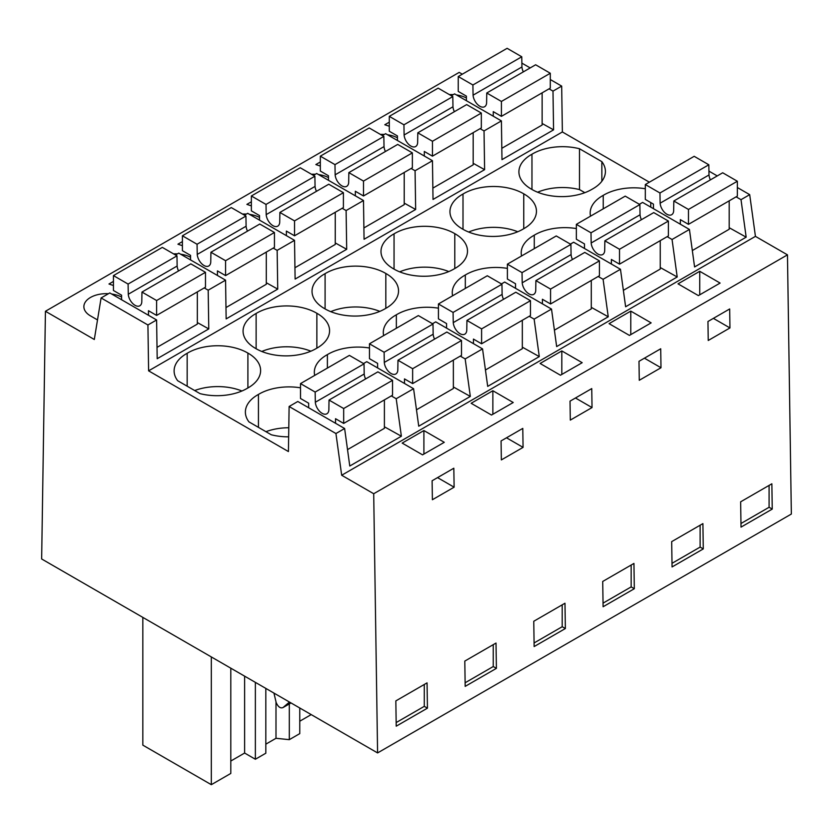 <?xml version="1.0" encoding="UTF-8"?>
<svg xmlns="http://www.w3.org/2000/svg" width="833" height="833" viewBox="0 0 833 833"><rect width="100%" height="100%" fill="white"/><g stroke="black" fill="none" stroke-linecap="round" stroke-linejoin="round"><path stroke-width="1.25" d="M787.466 254.856L373.705 493.74L377.588 752.928L791.35 514.044L787.466 254.856L755.437 236.364L749.7 194.651L741.016 199.67L736.112 196.838M749.7 194.651L737.351 187.519M717.255 175.919L708.935 171.119M741.016 199.67L746.17 237.166L694.587 266.945L689.432 229.45L672.054 239.488L667.15 236.655M755.437 236.364L341.676 475.247L335.938 433.535L344.623 428.516L349.777 466.022L401.371 436.232L396.206 398.736L413.584 388.709L418.739 426.204L470.322 396.425L465.168 358.929L482.546 348.892L487.701 386.387L539.284 356.607L534.13 319.112L551.508 309.074L556.663 346.58L608.246 316.79L603.092 279.294L611.776 274.276L620.47 269.267L625.625 306.763L677.208 276.983L672.054 239.488M462.305 74.189L459.191 72.388L45.43 311.271L41.65 558.974L377.588 752.928M649.376 182.188L562.369 131.958L561.681 86.101L550.29 79.52M530.194 67.921L521.875 63.121M413.584 388.709L366.759 361.668L363.511 363.542M482.546 348.892L435.721 321.861L432.473 323.735M551.508 309.074L504.683 282.043L501.435 283.918M620.47 269.267L573.645 242.226L570.397 244.1M689.432 229.45L642.607 202.419L639.359 204.293M344.623 428.516L297.798 401.485L289.113 406.504L288.426 451.559L148.607 370.841L147.92 324.985L101.095 297.954L94.306 339.489L45.43 311.271M746.17 237.166L729.198 227.711M373.705 493.74L341.676 475.247M413.043 436.825L423.903 430.557L444.27 442.313L422.55 454.849L402.183 443.094L413.043 436.825M540.107 363.469L561.827 350.932L582.184 362.688L560.463 375.225L540.107 363.469M640.285 329.139L629.425 335.407L609.069 323.652L630.789 311.115L651.146 322.871L640.285 329.139M492.865 390.739L513.222 402.506L491.512 415.042L471.145 403.287L492.865 390.739L492.865 414.261M688.881 277.576L699.741 271.298L720.108 283.064L698.387 295.6L678.02 283.845L688.881 277.576M740.641 501.82L741.026 527.122L772.243 509.098L771.868 483.796L740.641 501.82M729.958 327.931L708.237 340.478L707.956 321.496L729.677 308.96L729.958 327.931L713.381 318.362M533.766 621.262L534.14 646.564L565.368 628.54L564.982 603.238L533.766 621.262M702.906 523.613L703.281 548.916L672.064 566.94L671.679 541.637L702.906 523.613M650.136 374.017L639.275 380.285L638.994 361.314L660.715 348.777L660.996 367.749L650.136 374.017M580.893 394.852L570.032 401.131L570.313 420.103L592.034 407.566L591.753 388.584L580.893 394.852M464.804 661.079L465.178 686.382L496.406 668.358L496.02 643.055L464.804 661.079M512.222 453.641L501.362 459.91L501.07 440.938L522.791 428.401L523.072 447.373L512.222 453.641M454.12 487.19L453.829 468.219L432.108 480.756L432.4 499.727L454.12 487.19L437.544 477.621M633.944 563.431L634.319 588.723L603.102 606.747L602.717 581.455L633.944 563.431M427.058 682.873L427.444 708.165L396.216 726.189L395.842 700.897L427.058 682.873M466.397 97.971A22.543 13.016 0 0 0 456.432 94.931M453.246 94.629A22.543 13.016 0 0 0 449.404 94.618M113.444 281.408L108.967 284.001L113.444 285.5M190.549 257.23A22.543 13.016 0 0 0 180.594 254.19M177.408 253.888A22.543 13.016 0 0 0 173.566 253.878M320.33 161.966L315.853 164.559L320.33 166.059M397.435 137.789A22.543 13.016 0 0 0 387.48 134.748M384.294 134.446A22.543 13.016 0 0 0 380.442 134.436M182.406 241.601L177.929 244.184L182.406 245.683M251.368 201.784L246.891 204.377L251.368 205.866M259.511 217.413A22.543 13.016 0 0 0 249.556 214.373M246.37 214.071A22.543 13.016 0 0 0 242.528 214.06M389.292 122.159L384.804 124.742L389.292 126.241M97.503 319.924L90.474 315.874A22.543 13.016 0 0 1 83.873 306.669A22.543 13.016 0 0 1 108.446 293.705M121.587 297.037A22.543 13.016 0 0 0 111.632 294.007M328.473 177.596A22.543 13.016 0 0 0 318.518 174.566M315.332 174.264A22.543 13.016 0 0 0 311.48 174.253M561.681 86.101L552.997 91.12L553.57 129.854L501.987 159.634L501.404 120.9L484.035 130.927L484.608 169.672L433.025 199.451L432.452 160.717L423.758 165.725L415.073 170.744L415.657 209.479L364.063 239.269L363.49 200.524L354.796 205.543L346.111 210.562L346.695 249.296L295.111 279.076L294.528 240.341L277.15 250.369L277.733 289.113L226.149 318.893L225.566 280.159L178.741 253.117L175.492 254.992M294.528 240.341L247.703 213.31L244.454 215.185M363.49 200.524L316.665 173.493L313.416 175.367M432.452 160.717L385.627 133.676L382.378 135.55M501.404 120.9L454.579 93.869L451.34 95.743M225.566 280.159L208.188 290.186L208.771 328.92L157.187 358.711L156.604 319.966L109.779 292.935L101.095 297.954M549.051 88.839L552.997 91.12M156.604 319.966L147.92 324.985M562.369 131.958L148.607 370.841M645.315 188.747A42.233 24.386 0 0 0 603.238 195.359A42.233 24.386 0 0 0 590.18 212.988A42.233 24.386 0 0 0 590.535 216.153M537.608 192.215A42.233 24.386 0 0 1 579.497 189.591L579.497 148.743A42.233 24.386 0 0 0 531.964 154.22A42.233 24.386 0 0 0 518.907 171.848A42.233 24.386 0 0 0 531.621 189.278A42.233 24.386 0 0 0 592.357 189.081A42.233 24.386 0 0 0 605.414 171.452A42.233 24.386 0 0 0 601.853 161.644L601.853 181.261M579.497 148.743L601.853 161.644M507.391 268.382A42.233 24.386 0 0 0 465.314 274.994A42.233 24.386 0 0 0 452.257 292.622A42.233 24.386 0 0 0 452.611 295.777M393.697 268.913A42.233 24.386 0 0 0 454.443 268.715A42.233 24.386 0 0 0 467.5 251.087A42.233 24.386 0 0 0 454.787 233.646A42.233 24.386 0 0 0 394.051 233.844A42.233 24.386 0 0 0 380.993 251.472A42.233 24.386 0 0 0 393.697 268.913M576.353 228.565A42.233 24.386 0 0 0 534.276 235.177A42.233 24.386 0 0 0 521.219 252.805A42.233 24.386 0 0 0 521.573 255.97M523.405 228.898A42.233 24.386 0 0 0 536.452 211.27A42.233 24.386 0 0 0 523.749 193.829A42.233 24.386 0 0 0 463.002 194.027A42.233 24.386 0 0 0 449.955 211.665A42.233 24.386 0 0 0 462.659 229.096A42.233 24.386 0 0 0 523.405 228.898M369.467 348.007A42.233 24.386 0 0 0 327.39 354.619A42.233 24.386 0 0 0 314.333 372.247A42.233 24.386 0 0 0 314.697 375.412M316.863 313.27A42.233 24.386 0 0 0 256.127 313.468A42.233 24.386 0 0 0 243.069 331.107A42.233 24.386 0 0 0 255.783 348.538A42.233 24.386 0 0 0 316.519 348.34A42.233 24.386 0 0 0 329.576 330.711A42.233 24.386 0 0 0 316.863 313.27L316.863 348.152M438.429 308.189A42.233 24.386 0 0 0 396.352 314.801A42.233 24.386 0 0 0 383.295 332.429A42.233 24.386 0 0 0 383.659 335.595M385.481 308.522A42.233 24.386 0 0 0 398.538 290.894A42.233 24.386 0 0 0 385.825 273.463A42.233 24.386 0 0 0 325.089 273.661A42.233 24.386 0 0 0 312.031 291.29A42.233 24.386 0 0 0 324.745 308.72A42.233 24.386 0 0 0 385.481 308.522M300.505 387.824A42.233 24.386 0 0 0 258.438 394.436A42.233 24.386 0 0 0 245.381 412.064A42.233 24.386 0 0 0 248.942 421.873L271.298 434.774A42.233 24.386 0 0 0 288.655 436.836M247.901 353.088A42.233 24.386 0 0 0 187.165 353.286A42.233 24.386 0 0 0 174.107 370.914A42.233 24.386 0 0 0 177.679 380.723L200.035 393.634A42.233 24.386 0 0 0 247.557 388.157A42.233 24.386 0 0 0 260.614 370.529A42.233 24.386 0 0 0 247.901 353.088L247.901 387.959M699.741 271.298L699.741 294.82M769.088 485.4L769.088 507.276L772.243 509.098M740.964 523.509L769.088 507.276M480.089 128.657L484.035 130.927M553.57 129.854L542.137 123.482M531.964 189.487L531.964 154.22M579.497 189.591L584.849 192.683M650.76 207.125L650.76 202.565M603.238 208.823L603.238 195.359M265.821 744.171L275.994 738.298L289.311 739.662L299.765 733.623L299.765 707.998M265.821 688.402L265.821 753.219L255.367 759.248L244.621 753.042L230.803 761.029M230.803 668.181L230.803 773.44L211.322 784.686L142.828 745.139L142.828 617.388M311.209 714.599L299.765 721.211M335.938 433.535L289.113 406.504M401.371 436.232L384.398 426.788M396.206 398.736L391.312 395.914M187.165 386.2L187.165 353.286M241.924 391A42.233 24.386 0 0 0 194.672 390.542M258.438 427.35L258.438 394.436M288.791 427.745A42.233 24.386 0 0 0 265.946 431.681M423.903 430.557L423.903 454.068M424.289 684.476L424.289 706.342L427.444 708.165M396.164 722.575L424.289 706.342M289.447 702.042L282.991 707.571C280.398 708.571 278.128 706.915 276.181 702.604L273.942 693.087M282.991 707.571L291.029 702.948L282.991 707.571M275.994 702.032L275.994 738.298M211.322 656.935L211.322 784.686M255.367 682.362L255.367 759.248M208.771 328.92L197.338 322.558M204.252 287.916L208.188 290.186M244.621 753.042L244.621 676.157M630.789 311.115L630.789 334.627M644.419 358.18L660.996 367.749M700.126 525.217L700.126 547.094L703.281 548.916M672.002 563.327L700.126 547.094M677.208 276.983L660.246 267.528M603.092 279.294L598.198 276.473M523.749 228.711L523.749 193.829M517.762 231.751A42.233 24.386 0 0 0 468.646 232.032M463.002 229.304L463.002 194.027M534.276 248.63L534.276 235.177M484.608 169.672L473.186 163.299M411.138 168.474L415.073 170.744M561.827 350.932L561.827 374.444M575.468 397.997L592.034 407.566M631.164 565.034L631.164 586.901L634.319 588.723M603.05 603.134L631.164 586.901M608.246 316.79L591.284 307.346M534.13 319.112L529.236 316.28M454.787 268.518L454.787 233.646M448.8 271.558A42.233 24.386 0 0 0 399.684 271.839M394.051 269.111L394.051 233.844M465.314 288.447L465.314 274.994M415.657 209.479L404.224 203.117M342.176 208.281L346.111 210.562M506.506 437.804L523.072 447.373M562.202 604.841L562.202 626.718L565.368 628.54M534.088 642.951L562.202 626.718M539.284 356.607L522.322 347.153M465.168 358.929L460.274 356.097M385.825 308.335L385.825 273.463M379.838 311.375A42.233 24.386 0 0 0 330.722 311.657M325.089 308.928L325.089 273.661M396.352 328.264L396.352 314.801M346.695 249.296L335.262 242.924M273.214 248.099L277.15 250.369M493.251 644.659L493.251 666.535L496.406 668.358M465.126 682.768L493.251 666.535M470.322 396.425L453.36 386.97M289.311 703.947L289.311 739.662M310.886 351.193A42.233 24.386 0 0 0 261.76 351.474M256.127 348.746L256.127 313.468M327.39 368.071L327.39 354.619M277.733 289.113L266.3 282.741M523.332 71.877A9.6 5.539 -120 0 1 521.937 66.963L521.77 56.779L507.12 48.314L458.244 76.532L458.244 91.422L466.397 96.128L466.397 100.678M501.414 116.349L550.29 88.131L550.29 73.242L535.629 64.776L486.764 92.994L501.414 101.449L501.414 116.349L493.271 111.643L493.271 116.203M501.82 148.305L542.137 125.023L542.137 92.827M521.937 66.963L473.071 95.181L472.905 84.987L458.244 76.532M473.071 95.181A9.6 5.539 -120 0 0 477.507 104.417A9.6 5.539 -120 0 0 484.629 106.707A9.6 5.539 -120 0 0 486.597 102.98L486.764 92.994M521.77 56.779L472.905 84.987M550.29 73.242L501.414 101.449M645.315 184.53L694.181 156.312L708.831 164.778L659.965 192.985L645.315 184.53L645.315 199.42L653.457 204.127L653.457 208.677M710.393 179.876A9.6 5.539 -120 0 1 708.998 174.961L708.831 164.778M737.351 181.24L688.475 209.447L673.824 200.992L722.7 172.775L737.351 181.24L737.351 196.13L688.475 224.348L680.332 219.641L680.332 224.202M729.198 200.836L729.198 229.252L692.327 250.546M688.475 209.447L688.475 224.348M708.998 174.961L660.132 203.179A9.6 5.539 60 0 0 664.567 212.425A9.6 5.539 60 0 0 671.69 214.706A9.6 5.539 60 0 0 673.658 210.978L673.824 200.992M660.132 203.179L659.965 192.985M454.37 111.695A9.6 5.539 -120 0 1 452.975 106.78L452.808 96.586L438.158 88.131L389.292 116.349L389.292 131.239L397.435 135.935L397.435 140.496M432.452 156.156L481.328 127.949L481.328 113.049L466.678 104.594L417.802 132.811L432.452 141.266L432.452 156.156L424.309 151.46L424.309 156.01M432.858 188.123L473.186 164.84L473.186 132.645M452.975 106.78L404.109 134.988L403.943 124.804L389.292 116.349M404.109 134.988A9.6 5.539 -120 0 0 408.555 144.234A9.6 5.539 -120 0 0 415.667 146.525A9.6 5.539 -120 0 0 417.635 142.797L417.802 132.811M452.808 96.586L403.943 124.804M481.328 113.049L432.452 141.266M576.353 224.348L625.219 196.13L639.869 204.585L591.003 232.803L576.353 224.348L576.353 239.238L584.495 243.934L584.495 248.494M641.431 219.693A9.6 5.539 -120 0 1 640.046 214.779L639.869 204.585M668.389 221.047L619.513 249.265L604.862 240.81L653.738 212.592L668.389 221.047L668.389 235.947L619.513 264.155L611.37 259.459L611.37 264.009M660.246 240.643L660.246 269.069L623.365 290.353M619.513 249.265L619.513 264.155M640.046 214.779L591.17 242.986A9.6 5.539 60 0 0 595.616 252.232A9.6 5.539 60 0 0 602.738 254.523A9.6 5.539 60 0 0 604.696 250.795L604.862 240.81M591.17 242.986L591.003 232.803M385.419 151.512A9.6 5.539 -120 0 1 384.023 146.587L383.846 136.404L369.196 127.949L320.33 156.156L320.33 171.046L328.473 175.753L328.473 180.313M363.5 195.974L412.366 167.756L412.366 152.866L397.716 144.411L348.84 172.618L363.5 181.084L363.5 195.974L355.347 191.267L355.347 195.828M363.896 227.93L404.224 204.658L404.224 172.462M384.023 146.587L335.147 174.805L334.981 164.622L320.33 156.156M335.147 174.805A9.6 5.539 -120 0 0 339.593 184.051A9.6 5.539 -120 0 0 346.715 186.342A9.6 5.539 -120 0 0 348.673 182.614L348.84 172.618M383.846 136.404L334.981 164.622M412.366 152.866L363.5 181.084M507.391 264.155L556.257 235.947L570.907 244.402L522.041 272.62L507.391 264.155L507.391 279.045L515.533 283.751L515.533 288.312M572.479 259.511A9.6 5.539 -120 0 1 571.084 254.586L570.907 244.402M599.427 260.864L550.561 289.082L535.9 280.617L584.776 252.409L599.427 260.864L599.427 275.754L550.561 303.972L542.408 299.266L542.408 303.826M591.284 280.461L591.284 308.887L554.403 330.17M550.561 289.082L550.561 303.972M571.084 254.586L522.208 282.804A9.6 5.539 60 0 0 526.654 292.05A9.6 5.539 60 0 0 533.776 294.341A9.6 5.539 60 0 0 535.734 290.613L535.9 280.617M522.208 282.804L522.041 272.62M316.457 191.319A9.6 5.539 -120 0 1 315.061 186.405L314.884 176.221L300.234 167.756L251.368 195.974L251.368 210.864L259.511 215.57L259.511 220.12M294.538 235.791L343.404 207.573L343.404 192.683L328.754 184.218L279.888 212.436L294.538 220.891L294.538 235.791L286.385 231.085L286.385 235.645M294.934 267.747L335.262 244.465L335.262 212.269M315.061 186.405L266.185 214.622L266.019 204.429L251.368 195.974M266.185 214.622A9.6 5.539 -120 0 0 270.631 223.858A9.6 5.539 -120 0 0 277.753 226.149A9.6 5.539 -120 0 0 279.711 222.421L279.888 212.436M314.884 176.221L266.019 204.429M343.404 192.683L294.538 220.891M438.429 303.972L487.295 275.754L501.955 284.22L453.079 312.427L438.429 303.972L438.429 318.862L446.571 323.568L446.571 328.119M503.517 299.318A9.6 5.539 -120 0 1 502.122 294.403L501.955 284.22M530.465 300.682L481.599 328.889L466.949 320.434L515.814 292.216L530.465 300.682L530.465 315.572L481.599 343.79L473.456 339.083L473.456 343.644M522.322 320.278L522.322 348.694L485.452 369.987M481.599 328.889L481.599 343.79M502.122 294.403L453.256 322.621A9.6 5.539 60 0 0 457.692 331.867A9.6 5.539 60 0 0 464.814 334.148A9.6 5.539 60 0 0 466.772 330.42L466.949 320.434M453.256 322.621L453.079 312.427M247.495 231.137A9.6 5.539 -120 0 1 246.099 226.222L245.933 216.028L231.272 207.573L182.406 235.791L182.406 250.681L190.549 255.377L190.549 259.938M225.576 275.598L274.442 247.391L274.442 232.49L259.792 224.035L210.926 252.253L225.576 260.708L225.576 275.598L217.434 270.902L217.434 275.452M225.972 307.564L266.3 284.282L266.3 252.087M246.099 226.222L197.234 254.429L197.057 244.246L182.406 235.791M197.234 254.429A9.6 5.539 -120 0 0 201.669 263.676A9.6 5.539 -120 0 0 208.791 265.966A9.6 5.539 -120 0 0 210.749 262.239L210.926 252.253M245.933 216.028L197.057 244.246M274.442 232.49L225.576 260.708M369.467 343.79L418.343 315.572L432.993 324.027L384.117 352.244L369.467 343.79L369.467 358.679L377.609 363.375L377.609 367.936M434.555 339.135A9.6 5.539 -120 0 1 433.16 334.22L432.993 324.027M461.503 340.489L412.637 368.707L397.987 360.252L446.852 332.034L461.503 340.489L461.503 355.389L412.637 383.596L404.494 378.9L404.494 383.451M453.36 360.085L453.36 388.511L416.49 409.794M412.637 368.707L412.637 383.596M433.16 334.22L384.294 362.428A9.6 5.539 60 0 0 388.73 371.674A9.6 5.539 60 0 0 395.852 373.965A9.6 5.539 60 0 0 397.81 370.237L397.987 360.252M384.294 362.428L384.117 352.244M178.533 270.954A9.6 5.539 -120 0 1 177.137 266.029L176.971 255.846L162.32 247.38L113.444 275.598L113.444 290.488L121.587 295.194L121.587 299.755M156.614 315.415L205.48 287.198L205.48 272.308L190.83 263.853L141.964 292.06L156.614 300.526L156.614 315.415L148.472 310.709L148.472 315.27M157.021 347.371L197.338 324.099L197.338 291.904M177.137 266.029L128.272 294.247L128.095 284.063L113.444 275.598M128.272 294.247A9.6 5.539 -120 0 0 132.707 303.493A9.6 5.539 -120 0 0 139.829 305.784A9.6 5.539 -120 0 0 141.787 302.056L141.964 292.06M176.971 255.846L128.095 284.063M205.48 272.308L156.614 300.526M300.505 383.596L349.381 355.389L364.031 363.844L315.155 392.062L300.505 383.596L300.505 398.486L308.658 403.193L308.658 407.754M365.593 378.953A9.6 5.539 -120 0 1 364.198 374.027L364.031 363.844M392.541 380.306L343.675 408.524L329.025 400.059L377.89 371.851L392.541 380.306L392.541 395.196L343.675 423.414L335.532 418.707L335.532 423.268M384.398 399.902L384.398 428.329L347.528 449.612M343.675 408.524L343.675 423.414M364.198 374.027L315.332 402.245A9.6 5.539 60 0 0 319.768 411.492A9.6 5.539 60 0 0 326.89 413.782A9.6 5.539 60 0 0 328.858 410.055L329.025 400.059M315.332 402.245L315.155 392.062M287 704.364L290.238 702.5"/></g></svg>
